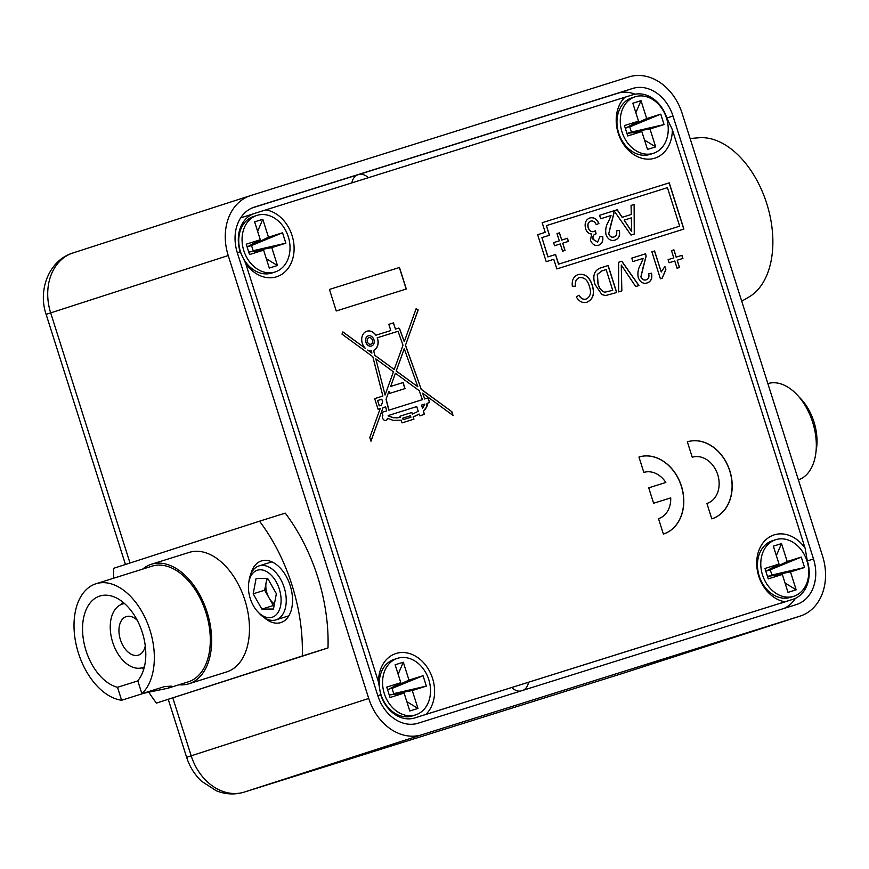<?xml version="1.0" encoding="UTF-8"?>
<svg xmlns="http://www.w3.org/2000/svg" width="869" height="869" viewBox="0 0 869 869"><rect width="100%" height="100%" fill="white"/><g stroke="black" fill="none" stroke-linecap="round" stroke-linejoin="round"><path stroke-width="1.3" d="M528.471 682.382A13.133 10.309 -107.9 0 1 523.366 690.192M795.396 598.35A38.388 30.122 -107.9 0 1 783.816 608.506M368.315 177.721A13.133 10.309 72.1 0 0 358.3 174.647L617.75 93.276A38.388 30.122 -107.9 0 1 635.12 94.2M800.034 616.121L421.823 734.75L244.265 792.093L622.486 673.464L800.034 616.121A50.511 39.637 72.1 0 0 800.284 616.045A50.511 39.637 72.1 0 0 822.585 556.117L682.078 113.187A50.511 39.637 72.1 0 0 628.982 76.906L250.772 195.536A50.511 39.637 72.1 0 0 250.522 195.612A50.511 39.637 72.1 0 0 228.221 255.54L50.674 312.883L130.013 563.014M172.822 697.959L191.18 755.813L368.728 698.47L228.221 255.54M368.728 698.47A50.511 39.637 72.1 0 0 421.823 734.75M237.302 252.694A38.388 30.122 -107.9 0 1 254.248 207.148A38.388 30.122 -107.9 0 1 254.432 207.094L632.654 88.464A38.388 30.122 -107.9 0 1 672.997 116.033L813.503 558.963A38.388 30.122 -107.9 0 1 796.558 604.509A38.388 30.122 -107.9 0 1 796.373 604.574L418.152 723.193A38.388 30.122 -107.9 0 1 377.798 695.624L237.302 252.694L240.192 251.804L245.688 263.426A34.749 27.276 72.1 0 0 276.548 276.798A34.749 27.276 72.1 0 0 293.57 241.843A34.749 27.276 72.1 0 0 265.816 209.874L254.617 213.394A32.327 25.364 72.1 0 0 254.465 213.448A32.327 25.364 72.1 0 0 240.192 251.804M252.086 207.963L358.3 174.647A13.133 10.309 -107.9 0 0 358.234 174.669A13.133 10.309 -107.9 0 0 351.869 182.881M511.895 687.585A13.133 10.309 72.1 0 0 520.585 691.072M690.105 138.486L698.98 137.758A84.282 52.238 72.6 0 1 763.188 193.7A84.282 52.238 72.6 0 1 759.604 287.628A84.282 52.238 72.6 0 1 748.937 297.024L741.724 301.228M370.965 344.178A3.422 2.683 72.1 0 0 370.976 344.178A3.422 2.683 72.1 0 0 372.486 340.105A3.422 2.683 72.1 0 0 368.891 337.661A3.422 2.683 72.1 0 0 368.88 337.672A3.422 2.683 72.1 0 0 367.37 341.734A3.422 2.683 72.1 0 0 370.965 344.178M370.922 344.2A3.422 2.683 72.1 0 0 372.366 340.137A3.422 2.683 72.1 0 0 368.814 337.683M368.293 335.847A5.333 4.182 72.1 0 0 365.947 342.19A5.333 4.182 72.1 0 0 371.541 346.003A5.333 4.182 72.1 0 0 371.563 345.992A5.333 4.182 72.1 0 0 373.92 339.649A5.333 4.182 72.1 0 0 368.315 335.847A5.333 4.182 72.1 0 0 368.293 335.847L368.174 335.89A5.333 4.182 72.1 0 0 368.174 335.89A5.333 4.182 72.1 0 0 365.827 342.234A5.333 4.182 72.1 0 0 371.421 346.036A5.333 4.182 72.1 0 0 371.443 346.036A5.333 4.182 72.1 0 0 371.476 346.025M342.864 331.991L365.295 348.295A10.178 7.995 72.1 0 1 361.754 338.486A10.178 7.995 72.1 0 1 366.805 331.23A10.178 7.995 72.1 0 1 366.848 331.219A10.178 7.995 72.1 0 1 375.94 335.206L390.8 330.546L388.834 324.322L393.472 322.866L395.449 329.079L398.838 328.069L399.61 328.743L404.27 341.68L416.164 308.604L418.195 309.951L405.519 345.178L421.237 389.269L451.837 411.689L453.042 415.458L422.638 393.19L424.691 398.936L428.135 397.861L429.623 402.553L427.005 403.379L426.657 406.974L423.399 411.015L424.463 414.35L419.694 415.838L419.119 414.024L413.22 416.903L413.937 419.151L402.021 422.888L401.152 420.161L393.353 420.411L387.552 418.358A3.183 2.498 72.1 0 1 385.999 420.411A3.183 2.498 72.1 0 1 383.044 419.021A3.183 2.498 72.1 0 1 382.86 415.328L381.915 412.351L386.672 410.863L385.651 406.844L383.033 407.67L370.965 441.213L369.792 437.52L380.209 408.549L378.048 409.234L374.68 398.621L382.881 396.047L372.812 356.703L341.984 334.12L342.897 331.893L365.295 348.295M377.819 695.667L380.698 694.733A32.327 25.364 72.1 0 0 414.676 717.957L425.864 714.427A34.749 27.276 72.1 0 0 430.144 672.4A34.749 27.276 72.1 0 0 396.036 653.488A34.749 27.276 72.1 0 0 378.482 682.046L245.688 263.426M414.676 717.957L792.886 599.328A32.327 25.364 72.1 0 0 793.049 599.273A32.327 25.364 72.1 0 0 807.323 560.918L805.118 548.23A34.749 27.276 72.1 0 0 774.257 534.859A34.749 27.276 72.1 0 0 757.236 569.814A34.749 27.276 72.1 0 0 784.989 601.782L425.864 714.427M666.816 117.988A32.327 25.364 72.1 0 0 632.838 94.775L624.93 97.23A34.749 27.276 72.1 0 0 620.662 139.257A34.749 27.276 72.1 0 0 654.77 158.18A34.749 27.276 72.1 0 0 672.324 129.611L666.816 117.988M589.41 286.477C587.672 280.079 584.326 277.124 579.395 277.602C576.19 278.927 574.92 281.795 575.593 286.216L572.323 286.259C571.683 280.187 573.616 276.288 578.124 274.571C584.859 273.257 589.616 276.907 592.397 285.521C594.885 293.852 593.071 299.414 586.955 302.206C582.73 303.379 579.178 301.63 576.31 296.926L579.036 295.178C580.894 298.48 583.251 299.762 586.119 299.055C590.442 296.818 591.539 292.625 589.41 286.477M618.619 291.897L618.619 262.253L621.856 261.243L638.943 285.521L635.706 286.542L621.27 265.034L621.856 290.876L618.619 291.897M662.167 278.243L660.418 278.786L651.869 251.825L654.585 250.978L661.244 271.986L664.872 266.479L665.882 269.662L662.167 278.243M805.118 548.23L672.324 129.611M624.93 97.23L265.816 209.874M556.823 268.934L683.903 229.068L669.249 182.848L542.169 222.714L545.221 232.338L537.661 234.717L546.21 261.678L553.77 259.299L556.823 268.934M673.79 257.876L671.487 250.609L673.931 249.848L676.234 257.105L681.937 255.312L682.915 258.43L677.223 260.211L679.525 267.478L677.081 268.239L674.779 260.982L669.076 262.775L668.087 259.657L673.79 257.876L668.087 259.657M640.605 264.654L643.234 258.332L632.871 261.58L631.774 258.126L645.624 253.781L646.101 256.268L640.942 276.679C642.126 279.416 643.875 280.47 646.188 279.829C648.643 278.949 649.469 276.918 648.665 273.735L651.489 273.224C652.532 278.384 651.077 281.632 647.112 282.957C643.169 284.065 640.214 282.273 638.237 277.559C637.401 272.692 638.194 268.391 640.605 264.654M595.091 284.619C592.332 276.005 594.157 270.433 600.566 267.913L608.148 265.534L616.697 292.495L605.595 295.558L601.902 294.591L595.091 284.619M711.798 518.869A40.409 31.708 72.1 0 0 711.993 518.815A40.409 31.708 72.1 0 0 729.797 470.737A40.409 31.708 72.1 0 0 687.357 441.843L692.245 457.246A24.245 19.031 -107.9 0 1 717.707 474.593A24.245 19.031 -107.9 0 1 707.029 503.433A24.245 19.031 -107.9 0 1 706.91 503.466L711.798 518.869M643.842 472.432A24.245 19.031 -107.9 0 1 665.839 482.469L648.73 487.835L653.607 503.249L670.727 497.883A24.245 19.031 -107.9 0 1 658.615 518.619A24.245 19.031 -107.9 0 1 658.496 518.652L663.384 534.055A40.409 31.708 72.1 0 0 663.59 533.99A40.409 31.708 72.1 0 0 681.383 485.923A40.409 31.708 72.1 0 0 638.954 457.029L643.842 472.432M336.26 310.972L329.438 289.431L399.479 267.467L406.312 288.997L336.26 310.972M608.398 221.823L611.026 215.501L600.664 218.749L599.567 215.295L613.416 210.95L613.894 213.437L608.734 233.848C609.919 236.585 611.667 237.628 613.981 236.998C616.436 236.118 617.272 234.087 616.458 230.904L619.282 230.394C620.325 235.553 618.869 238.79 614.904 240.126C610.961 241.234 608.007 239.442 606.03 234.728C605.193 229.861 605.986 225.56 608.398 221.823M559.31 240.843L557.007 233.587L559.451 232.816L561.754 240.083L567.457 238.291L568.435 241.397L562.732 243.19L565.035 250.446L562.591 251.217L560.288 243.95L554.585 245.742L553.607 242.636L559.31 240.843L553.607 242.636M667.446 187.65L546.416 225.614L549.469 235.238L541.908 237.617L548.013 256.876L555.573 254.498L558.626 264.133L679.656 226.168L667.446 187.65M585.576 228.601C584.326 223.159 585.771 219.607 589.877 217.956C593.766 217.033 596.775 218.879 598.882 223.485L596.275 224.691C594.972 221.791 593.136 220.585 590.768 221.095C588.237 222.16 587.422 224.387 588.302 227.776C589.486 230.839 591.333 232.099 593.864 231.545L595.504 230.633L595.808 233.913C593.473 234.63 592.593 236.422 593.147 239.29L597.59 242.136L599.838 236.868L602.673 236.368C603.379 240.941 602.043 243.885 598.665 245.221C595.059 246.155 592.321 244.493 590.464 240.257L591.659 234C588.747 233.87 586.727 232.066 585.576 228.601M631.285 214.469L631.068 205.41L634.24 204.421L634.381 234.022L631.013 235.075L614.046 210.754L617.218 209.755L622.258 217.293L631.285 214.469L622.258 217.293M380.698 694.733L378.482 682.046M792.886 599.328L784.989 601.782M240.637 217.923A32.327 25.364 -107.9 0 1 241.213 217.728A32.327 25.364 -107.9 0 1 241.376 217.674L254.302 213.502M545.221 232.338L537.661 234.717M683.784 229.112L669.13 182.892L542.169 222.714M546.416 225.614L549.349 235.282M541.908 237.617L547.894 256.909L555.454 254.541L558.517 264.165L679.656 226.168M557.007 233.587L559.451 232.816M559.332 232.859L561.754 240.083M561.635 240.116L567.457 238.291M567.338 238.323L568.315 241.441M564.915 250.489L562.732 243.19M589.758 217.989C593.646 217.076 596.655 218.923 598.763 223.529L598.882 223.485M598.763 223.529L596.275 224.669M588.302 227.776L588.183 227.819C587.303 224.419 588.117 222.192 590.648 221.128L590.768 221.095M588.183 227.819C589.367 230.882 591.213 232.132 593.744 231.588L593.864 231.545M595.395 230.709L596.091 233.848M593.147 239.29L593.027 239.333C592.473 236.466 593.353 234.673 595.689 233.957L595.808 233.913M593.027 239.333L597.59 242.136M599.849 236.889L602.673 236.368M602.554 236.401C603.26 240.974 601.924 243.928 598.545 245.254M599.567 215.295L613.416 210.95M613.297 210.993L613.894 213.437M613.775 213.481L611.45 222.66M611.331 222.692L608.734 233.848M608.615 233.88C609.799 236.618 611.548 237.672 613.862 237.031L613.981 236.998M616.469 230.915L619.282 230.394M619.162 230.426C620.205 235.586 618.75 238.834 614.785 240.17M631.068 205.421L634.24 204.421M634.12 204.465L634.261 234.054M614.046 210.754L617.218 209.755M617.099 209.798L622.139 217.337M624.148 220.129L631.589 231.48L631.372 217.858L624.148 220.129L631.709 231.436M671.487 250.609L673.931 249.848M673.812 249.881L676.234 257.105M676.115 257.148L681.937 255.312M681.817 255.356L682.795 258.462M679.406 267.511L677.223 260.211M651.869 251.825L654.585 250.978M654.466 251.011L661.244 271.986M664.774 266.577L665.882 269.662M665.763 269.705L662.048 278.276M631.774 258.126L645.624 253.781M645.504 253.824L646.101 256.268M645.982 256.312L643.647 265.49M643.527 265.523L640.942 276.679M640.822 276.711C642.006 279.449 643.755 280.502 646.069 279.872L646.188 279.829M648.665 273.746L651.489 273.224M651.37 273.268C652.413 278.417 650.957 281.665 646.992 283.001M618.619 262.253L621.856 261.243M621.737 261.276L638.824 285.564M621.737 290.919L621.27 265.034M600.49 267.934L608.148 265.534M608.028 265.577L616.577 292.538M601.782 270.954L597.264 274.474L597.981 283.772C599.045 288.084 601.261 290.909 604.639 292.256L612.721 290.322L606.149 269.586L601.782 270.954L597.383 274.43L598.1 283.739C599.165 288.041 601.381 290.865 604.759 292.212L612.721 290.322M575.474 286.249C574.8 281.838 576.071 278.971 579.275 277.635L579.395 277.602M578.004 274.615C584.739 273.3 589.497 276.95 592.278 285.564L592.397 285.521M592.278 285.564C594.765 293.885 592.951 299.447 586.836 302.249M578.917 295.221C580.774 298.512 583.132 299.805 585.999 299.088L586.119 299.055M711.939 518.826A40.409 31.708 72.1 0 0 729.688 470.813A40.409 31.708 72.1 0 0 687.368 441.843M648.73 487.846L665.839 482.469M663.525 534.011A40.409 31.708 72.1 0 0 681.274 485.999A40.409 31.708 72.1 0 0 638.954 457.029M367.717 350.066L371.899 353.129L371.324 350.913A10.178 7.995 72.1 0 1 367.717 350.066L371.899 353.129M390.8 330.546L375.94 335.206M388.834 324.322L393.472 322.866M393.353 322.91L395.449 329.079M395.33 329.123L398.426 328.145M398.719 328.113L399.262 328.341M399.707 329.253L404.27 341.68M416.132 308.701L418.195 309.951M418.076 309.983L405.519 345.178M405.399 345.221L421.237 389.269M421.117 389.312L451.837 411.689M451.717 411.721L452.868 415.339M424.691 398.936L422.638 393.19M424.572 398.98L428.135 397.861M428.015 397.893L429.503 402.597M427.179 404.052L427.005 403.379M427.059 404.085L427.244 404.813M427.124 404.845L427.179 405.454M427.059 405.497L426.994 406.214M426.875 406.247L426.657 406.974M426.538 407.007L426.299 407.626M426.179 407.67L425.723 408.56M425.604 408.593L425.137 409.342M425.017 409.375L424.409 410.114M423.279 411.048L424.344 414.383M417.978 414.687L419.119 414.024M417.859 414.719L416.392 415.523M416.273 415.567L414.774 416.284M414.654 416.316L413.22 416.903M413.101 416.946L413.818 419.184M385.934 420.433A3.183 2.498 72.1 0 0 387.433 418.391L387.552 418.358M381.915 412.351L386.672 410.863M370.922 441.061L383.033 407.67M374.68 398.621L382.881 396.047M393.429 371.802L385.076 395.037L375.832 358.908L393.429 371.802M375.832 358.908L385.076 395.037M404.248 348.697L396.242 370.965L417.826 386.77L404.248 348.697L396.242 370.965M396.123 370.998L417.826 386.77M422.801 407.833L421.53 405.095L424.854 404.052L422.801 407.833M421.53 405.095L422.486 408.126M422.421 399.653L419.227 390.702L395.417 373.257L390.67 386.433L403.107 382.534L405.03 388.595L389.66 393.418L388.954 391.202L386.118 399.11L388.943 410.146L422.421 399.653L388.943 410.146M390.67 386.433L395.417 373.257M390.55 386.466L403.107 382.534M402.988 382.577L404.911 388.639M386.118 399.11L388.954 391.202M385.999 399.143L388.823 410.19M388.171 415.556L416.762 406.594L418.25 411.298L412.351 414.176L411.819 412.482L399.903 416.218L400.294 417.424L396.916 417.859L392.267 417.511L388.4 415.903M400.294 417.424L393.766 417.772L388.28 415.947M412.351 414.176L411.7 412.514L399.903 416.218M410.907 417.261L403.227 419.673L402.749 418.163L410.429 415.751L410.907 417.261L403.227 419.673M403.107 419.716L402.749 418.163M381.806 399.219L382.632 401.826L381.426 405.171L379.318 405.834L377.635 400.522L381.806 399.219M381.426 405.171L379.199 405.866L377.635 400.522M373.648 350.392L374.908 355.345L394.254 369.51L402.999 345.199L398.035 331.274L377.168 337.813A10.178 7.995 72.1 0 1 373.529 350.424L373.648 350.392A10.178 7.995 72.1 0 0 377.287 337.78M373.529 350.424L374.908 355.345M374.8 355.378L394.254 369.51M375.821 335.238A10.178 7.995 72.1 0 0 366.74 331.252M329.438 289.431L399.479 267.467M399.36 267.5L406.192 289.04M264.306 617.685A32.327 20.03 -107.4 0 0 280.796 622.595A32.327 20.03 -107.4 0 0 290.192 585.597A32.327 20.03 -107.4 0 0 261.45 560.907A32.327 20.03 -107.4 0 0 250.717 574.366M137.237 620.27A20.204 12.524 -107.4 0 0 126.277 616.599A20.204 12.524 -107.4 0 0 120.411 639.725A20.204 12.524 -107.4 0 0 138.377 655.15A20.204 12.524 -107.4 0 0 145.275 645.884M124.571 603.586A33.337 20.66 -107.4 0 0 122.344 604.064A33.337 20.66 -107.4 0 0 112.666 642.224A33.337 20.66 -107.4 0 0 142.299 667.685A33.337 20.66 -107.4 0 0 144.395 666.816M141.875 693.701L137.769 680.742A47.73 29.579 -107.4 0 0 142.32 632.48A47.73 29.579 -107.4 0 0 99.892 596.025A47.73 29.579 -107.4 0 0 86.02 650.664A47.73 29.579 -107.4 0 0 117.511 687.281L121.617 700.24L144.308 693.125L167.858 688.248L171.28 686.13L164.567 686.586L141.875 693.701A60.613 37.563 -107.4 0 0 149.924 630.025A60.613 37.563 -107.4 0 0 96.035 583.74A60.613 37.563 -107.4 0 0 78.427 653.119A60.613 37.563 -107.4 0 0 121.617 700.24M122.486 601.837A47.73 29.579 -107.4 0 0 121.812 604.248M167.858 688.248L188.291 681.839A60.613 37.563 -107.4 0 0 205.899 612.471A60.613 37.563 -107.4 0 0 152.01 566.175L96.035 583.74M291.973 585.022A142.44 88.28 -107.4 0 0 259.516 521.194L285.228 513.134A142.44 88.28 -107.4 0 1 317.696 576.951A142.44 88.28 -107.4 0 1 327.993 647.937L156.431 703.097L302.271 655.997A142.44 88.28 -107.4 0 0 291.973 585.022M178.96 684.772A62.633 38.823 -107.4 0 0 188.888 683.773A62.633 38.823 -107.4 0 0 207.083 612.08A62.633 38.823 -107.4 0 0 151.402 564.253A62.633 38.823 -107.4 0 0 142.679 569.108M188.888 683.773L226.711 671.911A62.633 38.823 -107.4 0 0 244.906 600.218A62.633 38.823 -107.4 0 0 189.225 552.391L151.402 564.253M141.766 667.837A47.73 29.579 -107.4 0 0 143.689 669.445M259.516 521.194L113.665 568.293A142.44 88.28 -107.4 0 0 113.6 578.222M148.642 691.996A142.44 88.28 -107.4 0 0 156.431 703.097M302.271 655.997L327.993 647.937M137.823 680.916L117.511 687.281M799.111 397.046A42.429 26.298 72.6 0 1 813.938 421.856A42.429 26.298 72.6 0 1 816.067 451.109M767.859 383.609A50.511 31.306 72.6 0 1 812.645 422.215A50.511 31.306 72.6 0 1 798.405 479.884M266.913 578.396L264.676 590.214L269.021 597.85A15.761 9.765 -107.4 0 0 274.43 603.901M257.789 611.787L259.473 613.59A28.286 17.532 -107.4 0 0 275.962 619.879A28.286 17.532 -107.4 0 0 280.502 579.047A28.286 17.532 -107.4 0 0 259.027 565.904A28.286 17.532 -107.4 0 0 249.088 580.481L248.73 582.925A24.647 15.273 -107.4 0 0 253.433 605.812A24.647 15.273 -107.4 0 0 257.789 611.787A24.647 15.273 -107.4 0 0 278.21 612.221A24.647 15.273 -107.4 0 0 276.103 581.687A24.647 15.273 -107.4 0 0 259.853 569.792A24.647 15.273 -107.4 0 0 248.73 582.925M264.676 590.214L253.183 593.82L256.083 578.461L267.674 578.396A15.761 9.765 -107.4 0 0 266.131 582.534A15.761 9.765 -107.4 0 0 269.021 597.85L273.366 605.497L261.862 609.104L273.453 609.028L276.364 593.679L267.674 578.396M253.183 593.82L261.862 609.104M274.126 605.487L273.366 605.497M256.909 215.414L253.596 216.49A29.698 23.311 72.1 0 0 240.485 251.728A29.698 23.311 72.1 0 0 271.856 273.007L275.169 271.943A29.698 23.311 72.1 0 0 288.28 236.705A29.698 23.311 72.1 0 0 256.909 215.414A29.698 23.311 72.1 0 0 243.798 250.652A29.698 23.311 72.1 0 0 275.169 271.943M262.796 219.292L268.478 237.194L282.544 232.783L285.847 243.19L271.78 247.6L277.461 265.512L269.292 268.065L263.611 250.163L249.533 254.574L246.242 244.178L260.309 239.757L254.628 221.856L262.796 219.292L257.626 231.317M260.309 239.757L247.448 246.796L251.532 245.514L268.478 237.194M271.78 247.6L249.099 251.999L263.611 250.163M252.064 244.276L251.532 245.514L253.183 250.717L254.215 251.347M277.461 265.512L266.327 258.723M249.533 254.574L246.242 244.178M282.544 232.783L251.532 245.514M285.847 243.19L253.183 250.717M775.637 539.714L772.324 540.79A29.698 23.311 72.1 0 0 759.213 576.028A29.698 23.311 72.1 0 0 790.573 597.318L793.886 596.243A29.698 23.311 72.1 0 0 806.997 561.005A29.698 23.311 72.1 0 0 775.637 539.714A29.698 23.311 72.1 0 0 762.526 574.952A29.698 23.311 72.1 0 0 793.886 596.243M781.513 543.592L787.195 561.504L801.272 557.083L804.564 567.49L790.497 571.9L796.178 589.812L788.009 592.376L782.328 574.463L768.261 578.873L764.959 568.478L779.026 564.057L773.345 546.156L781.513 543.592L776.354 555.617M779.026 564.057L766.165 571.096L770.249 569.825L787.195 561.504M790.497 571.9L767.816 576.299L782.328 574.463M770.781 568.576L770.249 569.825L771.9 575.017L772.943 575.647M796.178 589.812L785.044 583.023M768.261 578.873L764.959 568.478M801.272 557.083L770.249 569.825M804.564 567.49L771.9 575.017M635.13 96.785L631.817 97.86A29.698 23.311 72.1 0 0 618.706 133.098A29.698 23.311 72.1 0 0 650.066 154.389L653.379 153.313A29.698 23.311 72.1 0 0 666.501 118.075A29.698 23.311 72.1 0 0 635.13 96.785A29.698 23.311 72.1 0 0 622.019 132.023A29.698 23.311 72.1 0 0 653.379 153.313M641.007 100.663L646.688 118.575L660.766 114.154L664.057 124.56L649.99 128.97L655.671 146.883L647.503 149.446L641.822 131.534L627.755 135.944L624.453 125.549L638.519 121.139L632.838 103.226L641.007 100.663L635.847 112.688M638.519 121.139L625.658 128.177L646.688 118.575M649.99 128.97L631.394 132.088L627.309 133.37L641.822 131.534M630.286 125.647L629.743 126.896L631.394 132.088L632.436 132.718M655.671 146.883L644.537 140.094M627.755 135.944L624.453 125.549M660.766 114.154L629.743 126.896M664.057 124.56L631.394 132.088M397.415 658.344L394.102 659.419A29.698 23.311 72.1 0 0 380.991 694.657A29.698 23.311 72.1 0 0 412.362 715.937L415.675 714.872A29.698 23.311 72.1 0 0 428.786 679.634A29.698 23.311 72.1 0 0 397.415 658.344A29.698 23.311 72.1 0 0 384.304 693.581A29.698 23.311 72.1 0 0 415.675 714.872M403.303 662.221L408.984 680.123L423.051 675.713L426.353 686.108L412.275 690.529L417.956 708.441L409.788 710.994L404.107 693.093L390.04 697.503L386.738 687.107L400.815 682.686L395.134 664.785L403.303 662.221L398.132 674.246M400.815 682.686L387.954 689.725L408.984 680.123M412.275 690.529L389.594 694.928L404.107 693.093M392.571 687.205L392.038 688.444L393.69 693.647L394.722 694.277M417.956 708.441L406.833 701.652M390.04 697.503L386.738 687.107M423.051 675.713L392.038 688.444M426.353 686.108L393.69 693.647M622.345 673.508A22.225 13.774 -107.4 0 0 622.421 673.486A22.225 13.774 -107.4 0 0 622.486 673.464A50.511 39.637 72.1 0 0 622.736 673.388A50.511 39.637 72.1 0 0 622.986 673.301M73.224 252.879A50.511 39.637 72.1 0 0 72.974 252.955A50.511 39.637 72.1 0 0 50.674 312.883L46.133 314.382L125.462 564.492M244.08 792.148A22.225 13.774 -107.4 0 0 244.2 792.115C234.858 794.918 225.582 794.472 216.359 790.801L201.51 781.22C194.591 774.616 189.627 766.643 186.629 757.312L191.18 755.813A50.511 39.637 72.1 0 0 244.265 792.093A22.225 13.774 -107.4 0 1 244.2 792.115L622.421 673.486M617.75 93.276L632.654 88.464M666.827 118.032L672.997 116.033M807.334 560.961L813.503 558.963M622.736 673.388L800.284 616.045M46.133 314.382C37.639 289.877 49.131 260.168 72.974 252.955L250.522 195.612M168.26 699.393L186.629 757.312M793.049 599.273L779.797 603.553M254.465 213.448L241.213 217.728M142.299 667.685L144.341 667.044M122.344 604.064L124.397 603.423M271.91 561.863L259.027 565.904M288.845 615.839L275.962 619.879"/></g></svg>
